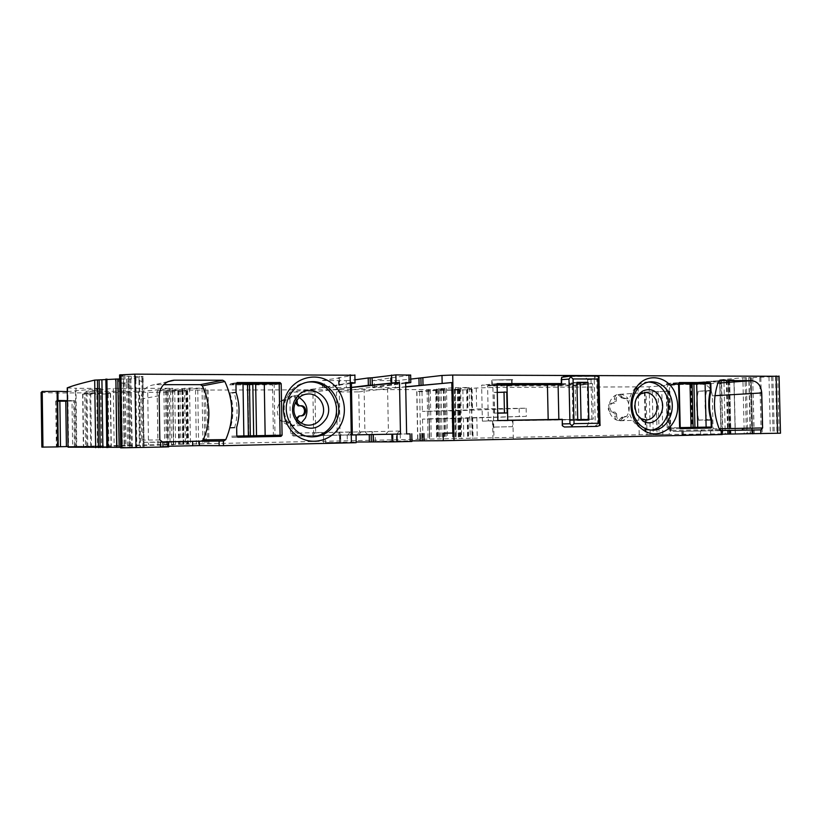 <?xml version="1.0" encoding="UTF-8"?>
<svg xmlns="http://www.w3.org/2000/svg" width="822" height="822" viewBox="0 0 822 822"><rect width="100%" height="100%" fill="white"/><g stroke="black" fill="none" stroke-linecap="round" stroke-linejoin="round"><path stroke-width="0.62" stroke-dasharray="4.11 3.08" d="M357.005 434.776L339.743 435.115L337.195 432.403L336.465 391.96L358.772 391.889L359.512 431.992L357.005 434.776L399.513 434.006L399.461 431.036L388.395 431.293L387.583 388.642L358.772 391.889M391.704 441.496L391.56 434.191L391.714 441.506L373.722 441.517L373.578 434.509L396.379 434.067L396.512 440.993L373.702 441.496L373.578 434.509L406.623 433.913L372.058 434.54L374.853 434.478L372.006 431.54L364.896 431.725L367.681 434.612L339.835 435.115M396.379 434.067L399.513 434.006M396.512 440.993L411.925 440.88M391.714 441.506L411.935 441.445L411.76 433.821M351.241 442.01L351.107 434.941L325.307 435.444L325.43 442.555L356.111 442M325.43 442.555L356.121 442.698M168.161 446.254L160.239 446.49L168.787 446.849L168.715 442.102M120.659 447.846L144.107 447.117L120.649 447.26M68.051 447.158L101.558 446.356L72.634 446.48L72.007 400.961L73.764 400.52L74.401 446.521M68.041 446.552L72.634 446.48M57.098 446.87L56.913 400.663L57.55 446.87L56.369 446.829L58.331 446.767M57.55 446.87L58.331 446.891M41.85 447.096L639.208 434.756L780.489 433.204M721.695 430.687L721.788 434.53L681.921 434.91L722.261 434.18M658.103 391.21L659.11 434.674L645.434 434.848L647.027 434.807L646.051 392.043L669.827 391.2L646.051 392.043M659.11 434.674L669.283 434.458L668.276 391.169M656.1 392.002L657.086 434.591L669.283 434.458M657.086 434.591L647.027 434.807M493.508 439.482L513.298 439.102L493.508 439.482M110.559 393.399L111.33 446.572L85.519 447.137L108.894 446.531L108.134 393.985L110.559 393.399L84.769 393.491L85.519 447.137M111.33 446.572L108.894 446.531M114.176 446.099L173.658 444.794L114.176 446.099L113.333 388.323L86.012 391.344L143.264 391.251L172.784 388.292L113.333 388.323M562.731 426.371L562.587 419.569L588.49 419.189L588.583 423.515L591.984 423.412L590.833 426.505M586.476 426.567L588.583 423.515M562.145 419.58L593.268 419.117L592.477 383.566L561.364 383.586M561.673 377.308L561.827 384.357L587.257 384.521L572.225 385.806L487.59 385.919L488.309 420.772L493.58 420.576L492.851 385.405L487.59 385.919M563.327 376.651L594.583 376.199L596.803 379.312L594.255 379.415L594.583 376.199L595.981 376.065M587.72 384.336L588.48 418.932L587.617 379.754L584.945 376.702M752.736 433.605L751.164 377.699L779.071 376.281M751.216 379.795L752.541 433.615L751.174 377.699L742.852 377.74L719.651 379.836L733.912 379.785L735.217 433.697L733.912 379.785M41.121 392.474L57.653 393.019L167.123 392.279L187.601 390.727L157.187 390.779L189.563 388.035L203.948 388.323L182.525 389.32L168.171 390.871L187.067 390.111L439.636 389.525L445.113 389.196L438.136 388.868L455.296 387.676L469.239 387.501L454.402 389.299L459.919 389.402L457.361 389.69L427.111 390.542L416.918 391.57L421.984 391.673L435.732 390.512L466.66 389.803L472.075 389.196L467.492 388.857L476.236 388.015L492.933 387.45L649.154 386.813L733.943 379.815M67.281 391.611L100.726 388.436L75.963 388.261L76.775 446.932M67.229 387.953L75.963 388.261M119.652 379.096L129.773 379.034L143.049 376.517L120.968 376.199L122.016 447.641M119.591 374.996L124.882 375.233L120.968 376.199M322.584 387.614L322.45 380.494L346.216 380.658L346.35 387.696L322.584 387.614L339.733 385.343L338.592 385.158L338.459 377.719L354.991 375.233L355.135 382.96M338.459 377.719L339.568 377.853L339.702 385.271M322.45 380.494L339.568 377.853M346.216 380.658L354.97 379.826M372.592 380.524L395.361 380.689L395.495 387.604L372.705 387.604L372.592 380.524L410.661 375.109L410.774 382.713M395.361 380.689L410.733 379.096M405.719 386.926L387.583 388.642M395.495 387.604L405.719 386.761M372.715 387.522L405.657 383.319M405.636 382.559L336.465 391.96M372.058 434.54L372.006 431.54M364.095 388.703L364.896 431.725L337.195 432.403M396.779 434.057L399.461 431.036M385.754 434.263L388.395 431.293L359.512 431.992M351.107 434.941L352.34 434.92L350.47 434.961L350.419 431.94L340.051 432.187L337.318 435.198L350.47 434.961M325.307 435.444L352.34 434.972L321.988 435.506L324.875 435.455L321.926 432.454L315.689 432.629L314.918 388.816L289.817 392.125L312.894 392.043L313.624 432.834L311.024 435.67L293.259 436.02L290.526 433.266L289.817 392.125M128.653 376.404L129.876 447.445M132.311 447.384L130.811 376.414M135.774 376.25L135.835 379.877L139.021 380.596L140.017 447.25M142.946 447.168L141.959 381.552L139.432 380.709L139.36 376.209M144.107 447.117L142.668 376.353M129.773 379.034L129.866 384.665L127.985 384.49L128.91 447.076M126.578 379.209L126.65 384.254L123.598 383.555L124.543 447.158M121.697 447.23L120.752 382.651L123.208 383.453L123.146 379.25M67.404 400.633L73.764 400.52M67.414 401.146L72.007 400.961M56.461 400.725L55.742 401.095L57.704 401.198M56.913 400.663L57.704 400.581M454.042 410.836L422.364 411.39L467.071 410.003L476.657 408.976L526.152 408.195L454.042 410.836L454.196 418.552L422.518 419.128L429.361 418.901L429.546 438.773L429.156 418.901M429.176 418.891L436.287 418.562L436.677 438.722M526.152 408.195L526.327 416.364L436.287 418.562M728.662 380.607L729.946 433.697M729.617 379.702L730.83 433.8M729.176 433.841L728.21 379.702M723.935 379.856L724.007 382.61L721.603 383.247L722.826 433.954M721.192 433.995L719.99 383.895L721.346 383.34L721.254 379.908M721.428 434.006L719.651 379.836M742.852 377.74L742.965 382.394L745.122 382.025L746.386 433.759M746.284 377.575L746.376 381.747L748.873 381.079L750.167 433.687M751.822 433.646L750.517 380.422L749.15 380.997L749.068 377.514M754.206 433.574L752.695 377.699M775.567 376.62L776.985 433.225M720.76 430.697L681.828 431.273L720.298 430.543M493.128 420.843L512.907 420.453L493.128 420.843M84.769 393.491L82.909 394.17L108.134 393.985M720.226 430.512L673.013 431.437L702.276 430.995L673.013 431.437L671.646 430.44L719.527 429.659M711.667 430.636L713.075 428.827L712.284 395.834C711.554 388.816 708.307 384.963 702.563 384.264L671.893 384.285L670.588 385.302C665.265 400.396 665.615 415.439 671.646 430.44M666.149 384.48L666.909 383.525L678.582 383.514L666.149 384.48L667.156 427.892L667.957 428.837L680.452 428.611M667.156 427.892L679.619 427.646L668.358 427.861L667.341 384.48L698.032 384.46L710.198 383.566M698.032 384.46L697.775 383.771M710.249 390.892L698.197 391.241L710.362 390.45M698.207 391.673C696.008 401.157 696.234 410.62 698.885 420.063L710.948 419.713M706.673 390.686C704.31 400.561 704.546 410.414 707.382 420.248L698.885 420.063M707.382 420.248L711.071 420.145M680.328 428.601L667.978 428.837L680.431 428.611M497.855 420.535L482.37 421.121L481.641 385.158L575.184 385.066L592.477 383.566M497.094 383.607L481.641 385.158M497.105 384.336L491.833 385.004L511.674 384.604M593.268 419.117L575.945 419.713L575.184 385.066M482.37 421.121L575.945 419.713M338.592 385.158L351.395 383.453M346.35 387.696L351.467 387.409M351.477 387.501L312.894 392.043M351.384 382.569L314.918 388.816M339.26 388.755L340.051 432.187L313.624 432.834M321.988 435.506L321.926 432.454M161.05 441.959L143.655 442.308L141.518 440.14L140.901 399.091C141.6 390.553 146.203 385.754 154.711 384.686L163.599 384.665M236.099 392.546L229.8 393.502L229.79 392.978C233.684 404.63 233.869 416.322 230.365 428.057L236.376 427.779L236.51 436.071L230.499 436.194L231.578 437.314L237.794 437.191M230.365 428.057L230.355 427.532L236.674 427.235M229.8 393.502C233.458 404.804 233.654 416.148 230.355 427.532M234.547 427.861C238.092 415.973 237.897 404.136 233.962 392.341L229.79 392.978M233.962 392.341L235.78 392.063C239.736 403.921 239.932 415.829 236.376 427.779M235.955 383.782L229.657 384.85L230.725 383.71L235.955 383.71L235.78 392.063M273.428 383.761L274.158 384.819L275.021 435.341M526.327 416.364L454.196 418.552M648.599 382.045L647.921 382.045C633.392 381.603 623.415 402.903 631.317 417.905C635.396 425.662 641.211 429.762 648.743 430.183L651.034 430.07M698.895 420.494C696.08 410.764 695.854 401.013 698.197 391.241M572.225 385.806L572.955 419.508L488.309 420.772M511.428 380C512.949 379.836 513.154 379.692 512.055 379.579L492.286 379.98L511.428 380M347.634 435.013L350.419 431.94M293.259 436.02L318.587 435.568L315.689 432.629L290.526 433.266M229.657 384.85L247.535 384.84M247.997 384.84L272.534 384.819L273.397 435.372M236.818 436.061L230.499 436.194M311.97 436.862L309.873 436.893C291.276 437.16 277.877 413.384 287.258 396.379C291.759 388.087 298.499 383.329 307.479 382.117M492.748 379.98L511.572 379.6L492.748 379.98M636.32 398.465C633.916 403.16 633.803 407.989 635.981 412.942L637.153 414.946M622.819 418.038L620.425 420.515C618.185 420.206 616.942 418.727 616.664 416.086L614.794 416.148L614.753 414.031L613.13 412.161L614.99 412.079L613.726 412.089C608.866 412.305 608.701 402.914 613.572 403.099L614.774 403.088L616.325 401.177L616.284 399.05C616.438 396.399 617.62 394.899 619.839 394.539L623.148 397.776L625.994 398.516L624.114 398.629L626.138 398.619L627.782 401.218C630.104 406.664 629.693 411.75 626.549 416.456L621.709 417.278L620.939 418.1L622.819 418.038L624.258 417.206L622.377 417.268M626.138 398.619L628.029 398.506C625.727 395.742 622.953 394.344 619.696 394.313C611.578 394.015 605.999 405.739 610.376 414C612.647 418.295 615.904 420.545 620.137 420.761C623.456 420.71 626.22 419.251 628.44 416.394M301.284 423.032L292.632 425.899C288.645 425.765 285.234 424.214 282.398 421.224L281.278 421.296C276.1 414.545 275.987 407.753 280.929 400.91L282.049 400.787C284.864 397.663 288.317 396.029 292.416 395.896L299.146 397.529M624.114 398.629L621.946 397.889L623.826 397.776M613.572 403.099L611.712 403.201L612.914 403.191L614.466 401.29L614.414 399.163C614.568 396.523 615.75 395.022 617.969 394.673L621.946 397.889M611.712 403.201C606.852 403.016 607.016 412.387 611.866 412.171L613.777 412.089M614.979 412.079L611.917 412.171M614.794 416.148C615.072 418.799 616.315 420.268 618.545 420.576L620.939 418.1M626.549 416.456L624.514 416.487M626.395 416.415L624.258 417.206M616.664 416.086L616.613 413.949L614.99 412.079M625.994 398.516L628.029 398.506M282.049 400.787L288.358 399.882L292.478 396.163C294.728 396.368 296.249 397.581 297.03 399.8M297.574 419.816L297.585 420.484C297.369 423.484 295.838 425.2 292.981 425.632L288.769 421.994L282.398 421.224M285.059 421.193L281.278 421.296M283.929 421.254L287.864 422.015M296.382 418.182L296.423 420.545C296.208 423.536 294.677 425.251 291.831 425.683L287.628 422.056L286.724 422.076M300.688 415.891L299.054 415.973M296.084 401.218C295.715 398.3 294.122 396.656 291.327 396.307L288.224 399.081L289.365 398.958M280.929 400.91L287.227 400.016L288.224 399.081M284.7 400.766L283.569 400.889M248.85 435.835L247.874 384.1L248.737 435.835M279.203 383.761L272.534 384.819M692.093 383.936L690.85 383.915L692.093 383.751M678.592 383.617L667.341 384.48M679.619 427.646L668.358 427.861M588.84 420.052L581.072 420.165M581.072 420.309L570.078 420.474L569.266 383.021L576.941 383.011M577.753 420.217L570.078 420.474M576.921 382.322L569.266 383.021M595.878 426.392L597.779 423.299L599.649 423.248L599.988 423.936M599.649 423.248L598.971 378.408M598.673 379.148L596.803 379.312L597.779 423.299L595.231 423.361L595.858 426.402M587.617 379.754L591.008 379.445L589.723 376.229M506.999 384.922L511.685 385.035L509.917 385.477L492.851 385.405M572.955 419.508L588.018 418.984L587.257 384.521M512.548 426.68L493.179 427.091L512.548 426.68L512.425 420.319L493.58 420.576M591.008 379.445L591.984 423.412L595.231 423.361L594.255 379.415L591.008 379.445M497.7 413.014L494.351 413.168L497.7 413.178M494.639 413.281L494.207 392.556L497.279 392.402M504.02 392.228L506.753 392.197M494.351 413.168L494.207 392.556M493.93 392.31L504.02 392.022M374.853 434.478L367.681 434.612M361.166 431.951L358.649 434.746M341.428 435.085L338.777 432.362M392.032 434.18L392.176 441.476M392.628 441.455L392.484 434.17L392.639 441.465M375.387 441.455L375.264 434.478M400.273 433.995L400.406 440.931M347.213 435.023L347.336 442.072M323.56 442.616L323.436 435.485L323.601 442.606M340.77 442.606L340.637 435.177L340.74 442.616M340.061 435.187L340.205 442.626M339.527 435.198L339.661 442.647L339.496 435.198M356.09 434.9L356.234 442.647M167.369 442.092L167.441 446.274M160.239 446.49L160.167 442.02M121.358 375.079L122.427 447.795M123.136 375.089L124.204 447.754M124.882 375.233L125.951 447.692M120.444 376.137L121.492 447.661M128.684 378.377L129.701 447.445M128.859 378.428L128.828 376.404M130.842 378.973L131.859 447.394M131.304 379.076L131.263 376.414M135.835 379.877L136.842 447.312M139.021 380.596L138.959 376.209M139.432 380.709L140.428 447.24M141.959 381.552L141.877 376.291M142.751 381.911L143.727 447.147M143.141 382.364L143.049 376.517M129.866 384.665L130.79 447.045M127.985 384.49L127.913 379.158M126.65 384.254L127.585 447.096M123.598 383.555L123.536 379.25M123.208 383.453L124.153 447.168M120.752 382.651L120.7 379.178M96.698 388.22L97.53 446.48M100.726 388.436L101.558 446.356M75.439 391.344L76.21 446.5M74.648 400.437L75.295 446.51M55.742 401.095L56.369 446.829M57.653 393.019L57.746 400.489M57.756 400.571L58.383 446.654M147.724 392.7L148.515 444.723M167.123 392.279L167.924 444.363M185.875 391.067L186.707 444.116M186.193 391.036L187.026 444.116M187.642 390.769L188.485 444.127M186.738 390.697L187.58 444.157M181.919 390.656L182.761 444.27M178.703 390.748L179.545 444.322M178.23 390.84L179.062 444.322M177.829 390.882L178.662 444.322M167.02 391.159L167.842 444.517M163.886 391.169L164.708 444.589M157.187 390.779L158.009 444.794M184.539 388.179L185.423 444.558M189.563 388.035L190.457 444.466M202.037 388.015L202.942 444.199M203.948 388.323L204.842 444.106M182.525 389.32L183.388 444.445M166.63 390.573L167.462 444.61M165.479 390.81L166.311 444.61M166.876 390.871L167.698 444.568M168.171 390.871L169.003 444.538M170.637 390.799L171.469 444.497M172.456 390.635L173.288 444.476M174.737 390.563L175.569 444.435M180.049 390.532L180.891 444.322M182.535 390.429L183.378 444.281M183.07 390.337L183.912 444.291M183.131 390.265L183.974 444.291M187.067 390.111L187.919 444.229M195.492 390.193L196.345 444.034M197.753 390.183L198.605 443.983M206.949 390.06L207.812 443.798M208.11 390.06L208.973 443.777M428.478 389.464L429.444 439.03M430.276 389.474L431.242 438.989M435.845 389.536L436.821 438.856M439.636 389.525L440.613 438.773M441.085 389.505L442.061 438.743M443.274 389.423L444.25 438.712M445.01 389.248L445.986 438.691M443.818 389.166L444.794 438.732M436.985 389.114L437.962 438.886M438.136 388.868L439.112 438.897M446.469 388.385L447.466 438.784M455.296 387.676L456.313 438.691M460.618 387.511L461.645 438.599M469.239 387.501L470.266 438.414M471.098 387.676L472.126 438.342M454.402 389.299L455.378 438.486M455.265 389.381L456.241 438.455M458.943 389.381L459.93 438.373M459.364 389.494L460.341 438.342M458.491 389.556L459.467 438.362M457.751 389.628L458.727 438.362M457.361 389.69L458.337 438.362M454.504 389.803L455.47 438.414M452.347 389.813L453.312 438.455M451.597 389.823L452.562 438.475M438.414 390.06L439.369 438.722M427.111 390.542L428.046 438.907M416.918 391.57L417.833 438.989M419.652 391.704L420.566 438.907M446.829 411.021L446.983 418.717M422.518 419.128L422.898 438.856M421.984 391.673L422.364 411.39M438.537 418.501L438.938 438.681M463.403 418.028L463.814 438.208M467.225 417.925L467.636 438.147M472.383 417.699L472.794 438.095M472.29 417.648L472.701 438.116M468.191 417.638L468.602 438.239M468.078 417.597L468.489 438.26M476.822 417.206L477.253 438.188M493.539 416.795L493.971 437.9M638.119 387.172L639.208 434.756M492.933 387.45L493.364 408.534M649.154 386.813L650.253 434.561M728.179 380.524L729.463 433.718M727.049 380.535L728.343 433.739M726.556 380.452L727.85 433.759M729.659 381.203L730.933 433.8M729.556 381.233L729.515 379.692M728.261 381.644L729.525 433.831M727.912 381.737L727.86 379.713M724.007 382.61L725.24 433.903M721.603 383.247L721.521 379.908M721.346 383.34L722.559 433.954M719.99 383.895L719.887 379.867M719.753 384.08L720.956 434.006M720.236 384.223L720.123 379.723M742.965 382.394L744.229 433.79M745.122 382.025L745.009 377.627M746.376 381.747L747.66 433.739M748.873 381.079L748.791 377.524M749.15 380.997L750.445 433.687M750.517 380.422L750.445 377.565M751.411 379.713L751.359 377.709M752.736 379.291L754.072 433.574M752.87 379.25L752.829 377.699M759.775 377.565L761.162 433.441M760.843 377.524L762.23 433.42M768.96 376.825L770.368 433.348M771.673 376.723L773.081 433.297M772.855 376.723L774.262 433.276M777.704 376.435L779.122 433.204M710.588 430.697L710.67 434.324M700.539 430.882L700.621 434.499M683.493 431.231L683.585 434.869M682.517 431.273L682.599 434.92M652.257 391.395L653.264 434.776M645.054 391.889L646.03 434.859M669.17 391.323L670.177 434.406M662.84 434.489L661.844 391.827M90.708 393.276L91.468 447.045M106.244 393.224L107.014 446.706M102.288 394.2L103.048 446.634M87.79 446.963L87.04 394.252M82.621 394.087L83.371 447.086M86.012 391.344L86.783 446.274M118.419 388.179L119.262 446.007M169.26 388.076L170.144 444.908M172.784 388.292L173.658 444.794L172.754 388.169M143.264 391.251L144.066 445.031M138.507 391.385L139.308 445.113M89.865 391.539L90.646 446.161M700.899 429.957L702.255 430.995M670.588 385.302L718.377 381.706M671.913 384.285L719.558 380.637L671.893 384.285M702.563 384.264L717.863 383.134M712.284 395.834L714.996 395.68M713.075 428.827L719.147 428.714M666.919 383.525L679.27 382.559L666.909 383.525M476.236 388.015L476.657 408.976M467.492 388.857L467.913 409.5M467.605 389.001L468.026 409.572M471.715 389.176L472.126 409.623M471.807 389.309L472.229 409.695M466.66 389.803L467.071 410.003M462.848 389.957L463.248 410.116M437.992 390.419L438.383 410.589M435.732 390.512L436.133 410.661M428.642 391.221L429.033 411.092M428.611 391.262L429.002 411.113M339.157 385.251L339.024 377.822M339.599 377.925L339.733 385.343M324.454 387.737L324.32 380.637M350.121 380.504L350.244 387.563M390.512 377.812L390.645 385.107M390.964 377.915L391.108 385.199M391.56 385.282L391.426 378.007M374.39 387.645L374.257 380.678M399.256 380.545L399.379 387.47M315.134 432.804L312.524 435.639L311.024 435.67M324.875 435.455L318.587 435.568M312.524 435.639L337.318 435.198M143.788 442.308L162.273 442.257M159.838 439.914L141.518 440.14M140.901 399.091L159.16 395.701M167.626 381.768L155.163 384.675M237.969 437.201L231.64 437.314M230.725 383.71L236.705 382.62L230.756 383.71M279.213 384.018L274.158 384.819M519.134 408.359L519.298 416.518M294.708 435.989L291.964 433.225M623.148 397.776L621.268 397.899M620.466 397.088L622.346 396.975M617.969 394.673L619.839 394.539M614.414 399.163L616.284 399.05M616.325 401.177L614.466 401.29M612.914 403.191L614.774 403.088M614.753 414.031L616.613 413.949M618.545 420.576L620.425 420.515M621.709 417.278L623.59 417.216M291.327 396.307L292.478 396.163M299.907 415.963L301.078 415.891M298.386 415.983L299.547 415.901M296.423 420.545L297.585 420.484M291.831 425.683L292.981 425.632M288.635 422.97L289.776 422.909M287.597 422.056L288.738 421.994M691.158 383.843L692.186 427.409M691.528 383.936L692.556 427.399M374.729 434.478L339.743 435.115M160.917 446.449L160.845 442M119.745 375.017L120.813 447.836M124.739 375.151L125.807 447.713M120.515 376.178L121.564 447.651M142.833 376.373L143.901 447.137M67.774 388.046L68.586 447.137M100.603 388.323L101.445 446.377M55.968 401.146L56.595 446.808M42.014 392.659L42.744 447.055M187.601 390.727L188.444 444.127M157.136 391.005L157.958 444.764M205.356 388.097L206.25 444.116M165.53 390.84L166.363 444.599M445.113 389.196L446.099 438.701M436.492 389.083L437.468 438.907M471.355 387.552L472.383 438.362M454.278 389.361L455.265 438.475M459.919 389.402L460.895 438.342M416.733 391.662L417.648 438.979M429.361 418.901L429.752 438.763M429.105 418.901L429.485 438.773M472.65 417.658L473.061 438.105M467.821 417.638L468.232 438.249M728.898 380.545L730.193 433.697M726.319 380.514L727.614 433.759M734.067 379.785L735.371 433.697M719.959 379.877L721.264 433.985M750.352 377.545L751.729 433.646M681.828 431.273L681.921 434.91M669.827 391.2L670.834 434.417M644.448 392.012L645.434 434.848M492.573 420.936L492.953 439.431M512.907 420.453L513.298 439.102M110.292 393.306L111.062 446.603M82.909 394.17L83.649 447.065M86.105 391.447L86.875 446.254M467.235 388.97L467.656 409.562M472.075 389.196L472.486 409.633M428.56 391.262L428.95 411.113M428.817 391.282L429.207 411.123M338.613 385.23L338.479 377.791M322.614 387.696L322.491 380.586M390.491 377.884L390.635 385.179M391.58 385.22L391.436 377.935M372.705 387.604L372.572 380.627M162.129 442.257L143.655 442.308M168.048 381.572L154.711 384.686M237.918 437.201L231.578 437.314M647.921 382.045L649.318 381.932M648.743 430.194L652.247 430.132M512.055 379.579L512.157 384.234M491.741 380.381L491.833 385.004M324.741 435.455L293.156 436.02M312.052 436.862L309.884 436.893M620.137 420.761L645.989 419.96M619.696 394.303L640.112 392.916M641.386 392.834L644.448 392.618M305.383 394.324L292.416 395.896M308.61 425.2L292.632 425.899M618.031 394.673L619.911 394.539M611.866 412.171L613.726 412.089M618.586 420.576L620.456 420.515M291.183 396.307L292.334 396.163M291.635 425.693L292.786 425.642M287.628 422.056L288.769 421.994M286.601 422.076L287.741 422.015M690.85 383.915L691.877 427.409M562.279 425.632L562.258 424.522M561.272 379.106L561.251 378.038M492.337 385.754L492.224 380.37M511.664 384.203L511.572 379.6M493.179 427.091L493.046 420.669"/><path stroke-width="1.23" d="M405.719 386.761L451.792 382.559L452.799 433.03L443.13 433.215L443.284 440.705L722.271 434.54L722.178 430.687L721.192 430.707L721.295 434.561M779.071 376.281L452.706 375.048L441.989 375.459L442.144 382.939M405.657 383.319L410.805 382.6L405.636 382.559L406.623 433.924L410.075 433.862L410.219 441.506L392.834 441.866L392.69 434.191L400.478 434.047L352.34 434.92L369.253 434.622L369.386 441.969L371.328 441.938L371.195 434.581L369.253 434.622M406.623 433.913L410.075 433.862M452.799 433.03L443.13 433.215M411.925 440.88L443.284 440.705M411.791 433.821L411.935 441.465L410.219 441.506M392.69 434.191L373.137 434.55L373.28 441.917L392.834 441.866M373.28 441.917L371.328 441.938M356.111 442L369.386 441.969M219.176 445.74L219.094 441.075L199.273 441.209L199.345 445.606L223.481 445.678L356.121 442.698L356.09 434.9L352.34 434.972L351.384 382.569L355.135 382.96L351.395 383.453M199.345 445.606L168.161 446.254M219.094 441.075L223.759 440.993L225.793 439.626C234.126 420.165 233.808 400.807 224.848 381.542L222.762 380.226L173.935 380.196C164.832 381.336 159.91 386.504 159.16 395.701L159.838 439.914L162.941 442.246L163.023 447.024L168.787 446.849M163.023 447.024L120.659 447.846L119.591 374.996M119.159 447.312L117.834 381.429L119.159 447.312L120.649 447.26M118.8 447.322L68.051 447.178L67.229 387.953M58.331 446.767L68.041 446.552M41.121 392.474L42.22 391.478L57.458 391.354L58.218 446.901L57.694 400.478L67.404 400.633M58.218 446.901L41.85 447.106L41.121 392.413M780.489 433.204L722.261 434.18M719.723 380.627L718.377 381.706C712.849 397.735 713.229 413.723 719.527 429.659L721.192 430.707M719.753 380.627L751.627 380.648L717.863 383.134M720.298 430.543L761.151 429.885L762.611 427.954L761.737 392.947C760.977 385.497 757.607 381.398 751.627 380.648M674.759 392.207C667.526 375.695 646.585 372.541 636.66 386.936C630.032 397.067 629.21 407.979 634.183 419.672L637.297 424.748C647.12 435.424 657.538 436.739 668.553 428.704C678.15 418.532 680.215 406.366 674.759 392.207M711.862 427.029L699.049 427.286L698.299 428.252L711.092 428.015L711.862 427.029L711.688 419.693C709.006 410.096 708.769 400.478 710.989 390.851L710.814 383.514L710.013 382.549L679.352 382.549L678.582 383.525L697.775 383.771M711.092 428.015L680.431 428.611L679.619 427.646L678.582 383.525M563.265 376.651L571.249 376.003L561.673 377.308L561.549 384.295L558.097 384.552L558.847 419.415L562.31 419.302L562.279 425.632L564.344 426.998L597.101 426.382L600.132 425.416L598.724 423.248L574.033 423.659L571.907 425.745L569.954 423.741L568.978 379.086L571.321 375.993L596.104 376.055L599.053 376.856L598.971 378.408M561.364 383.586L497.094 383.607L497.855 420.535L562.145 419.58M57.458 391.354L67.281 391.611M67.25 387.861L67.229 387.861C72.932 385.6 82.077 383.021 94.694 380.093L95.66 447.671M118.193 381.542L118.152 378.983L94.694 380.093M118.152 378.983L119.652 379.096M354.991 375.233L134.88 374.144L119.591 374.935M354.97 379.826L368.205 377.976L368.338 385.313L351.467 387.409M370.136 377.873L370.28 385.22L372.222 385.128L372.078 377.771L368.205 377.976M372.078 377.771L395.875 374.883L396.019 382.559L399.502 382.559L400.478 434.047M410.661 375.109L395.875 374.883M410.733 379.096L441.989 375.459M451.792 382.559L405.719 386.926M373.137 434.55L371.195 434.581M352.34 434.982L355.977 434.91M253.679 435.742L280.086 435.239L236.818 436.071L237.969 437.201L281.001 436.369L282.08 435.198L281.196 383.71L280.076 382.559L237.044 382.559L235.955 383.73L236.099 392.546C239.829 404.064 240.014 415.624 236.674 427.235L236.818 436.061L253.679 435.742L252.816 384.203L247.987 384.162M286.847 393.789C278.966 409.058 285.224 429.824 299.979 437.715C314.631 445.843 333.814 439.328 341.109 424.173C348.61 409.14 342.712 388.991 328.327 380.863C314.045 372.51 294.502 378.397 286.847 393.789M199.273 441.209L161.112 441.989M161.204 442.031L168.715 442.102L162.941 442.246M116.703 447.363L115.881 378.963M57.704 401.198L67.414 401.146M722.178 430.687L720.76 430.697M669.57 394.252C665.388 386.145 659.336 381.983 651.414 381.757C645.63 381.983 640.78 384.655 636.886 389.772C631.214 398.444 630.505 407.784 634.759 417.792L637.43 422.138C641.499 427.245 646.441 429.916 652.247 430.132C667.197 431.016 677.462 409.459 669.57 394.252M706.129 427.142L711.236 427.039L711.071 420.145C708.235 410.27 707.999 400.365 710.362 390.45L710.198 383.566L696.686 383.843L697.724 427.296L706.129 427.142L705.091 383.566M710.989 390.851L710.249 390.892M710.948 419.713L711.688 419.693M698.299 428.252L680.328 428.601M511.674 384.604L497.105 384.336M370.28 385.22L368.338 385.313M372.222 385.128L396.019 382.559M399.502 382.559L351.477 387.501M163.599 384.665L200.414 384.645L202.356 385.857C210.751 403.756 211.038 421.758 203.219 439.862L201.308 441.126L161.05 441.959M273.428 383.761L235.955 383.71M282.08 435.198L275.021 435.341L273.952 436.492L237.794 437.191M289.323 396.132C279.891 413.23 293.372 437.119 312.052 436.862C322.697 436.688 330.619 431.776 335.828 422.148C345.271 404.671 330.978 380.452 311.641 381.655C301.756 382.261 294.317 387.08 289.323 396.132M651.034 430.07C664.916 428.93 673.331 408.678 666.015 394.478C662.008 386.689 656.203 382.549 648.599 382.045M699.049 427.286L679.619 427.646L680.226 427.625L679.188 383.576L678.592 383.617M307.479 382.117L309.473 381.983C328.728 380.781 342.949 404.876 333.547 422.261C328.841 431.088 321.649 435.948 311.97 436.862M660.693 398.074C667.7 411.216 654.6 428.447 642.989 421.08L636.783 414.226C633.176 404.445 635.077 396.759 642.485 391.159C649.997 387.779 656.069 390.09 660.693 398.074M294.553 400.458L298.499 395.187C312.391 381.11 336.095 401.002 326.457 418.295C318.957 429.382 309.709 431.16 298.705 423.638C292.252 416.867 290.865 409.14 294.553 400.458M637.153 414.946L641.109 418.603L645.989 419.96C649.39 419.898 652.226 418.398 654.497 415.429C657.713 410.538 658.134 405.267 655.751 399.605C653.387 395.053 649.976 392.7 645.527 392.546L640.687 393.902L636.32 398.465M321.905 416.898C327.259 407.054 319.265 393.389 308.384 393.954C304.746 394.057 301.561 395.341 298.807 397.838L295.56 402.184C292.694 408.75 293.516 414.802 298.016 420.33L298.982 421.296C301.766 423.792 304.972 425.097 308.61 425.2C314.549 425.046 318.987 422.282 321.905 416.898M299.146 397.529C306.637 402.554 308.743 409.356 305.486 417.925L301.284 423.032M297.03 399.8L297.297 403.623L299.362 405.749L300.924 405.739C307.12 405.462 307.284 416.055 301.078 415.891L299.547 415.901L297.543 418.069L297.574 419.816M299.054 415.973L296.382 418.182M300.688 415.891C306.339 415.12 305.455 405.565 299.753 405.842L300.903 405.739L299.753 405.842M296.084 401.218L296.136 403.746L298.201 405.863L299.732 405.842M298.201 405.863L299.372 405.749L298.201 405.863M235.955 383.782L247.874 384.1M256.536 435.691L255.673 384.09L252.816 384.203M255.673 384.09L279.203 383.761L280.086 435.239M692.093 383.751L679.188 383.576M696.686 383.843L692.093 383.936M693.902 383.925L694.929 427.358L697.724 427.296M694.929 427.358L680.226 427.625M581.072 420.165L580.26 383.011L576.941 383.011M588.018 382.322L576.921 382.322L577.753 420.217L588.84 420.052L588.018 382.322L580.26 383.011M564.416 426.998L572.441 426.813L571.907 425.745M599.988 423.936L600.132 425.416M570.848 376.938L573.057 378.952L597.748 378.983L599.053 376.856M562.258 424.522L562.31 419.302M558.847 419.415L507.729 420.248L506.999 384.922L558.097 384.552M507.729 420.248L512.414 420.206M497.7 413.178L507.184 412.983L506.753 392.197L504.02 392.022L504.451 412.921L507.184 412.983M497.279 392.402L504.02 392.228M497.7 413.014L504.451 412.921M452.706 375.048L454.011 440.53M423.947 433.564L424.09 440.787M760.73 429.896L760.823 433.677M776.122 375.973L777.561 433.307M422.868 377.863L423.011 385.076M408.945 374.924L409.089 382.559M397.005 434.108L397.149 441.794M420.176 440.849L420.032 433.636M422.128 440.818L421.984 433.595M351.405 442.822L350.162 374.76M134.88 374.144L135.969 447.63M223.399 440.993L223.481 445.678M192.667 445.719L192.595 441.332M120.875 374.688L121.954 447.856M117.834 381.429L117.803 378.973M115.912 380.905L116.878 447.363M115.727 380.863L115.707 378.963M106.911 379.055L107.898 447.548M105.874 379.096L106.86 447.569M101.907 379.908L102.873 447.538M99.133 380L100.109 447.589M97.458 380L98.434 447.62M65.781 401.167L66.407 446.582M60.489 446.716L59.862 401.208M42.22 391.478L42.97 447.209M752.716 430.04L752.808 433.821M761.151 429.885L720.226 430.512M714.996 395.68L761.737 392.947M719.147 428.714L762.611 427.954M741.906 430.173L743.345 428.293M710.013 382.549L697.231 383.504M710.198 383.566L710.814 383.514M391.714 382.713L391.57 375.058M419.097 385.261L418.953 378.058M421.049 385.169L420.905 377.966M201.308 441.126L223.759 440.993M174.418 380.196L167.626 381.768M200.414 384.645L222.762 380.226M224.848 381.542L202.356 385.857M203.219 439.862L225.793 439.626M273.048 383.689L280.076 382.559M281.196 383.71L279.213 384.018M281.001 436.369L273.952 436.492M296.084 401.342L297.256 401.218M296.136 403.746L297.297 403.623M296.382 418.141L297.543 418.069M243.004 383.782L243.867 435.927M265.157 435.526L264.283 383.771M250.34 435.804L249.477 384.203M690.018 383.566L691.055 427.419M597.748 378.983L598.724 423.248M573.057 378.952L574.033 423.659M564.344 426.998L597.101 426.382M562.412 423.947L569.954 423.741M561.457 379.672L568.978 379.086M548.182 419.652L547.431 384.881M355.022 382.682L354.878 374.914M168.161 446.891L168.089 442.123M57.92 391.436L58.043 400.52M57.088 391.282L57.848 446.911M779.061 376.065L780.489 433.235M644.458 392.618L645.527 392.546M636.886 389.772L636.66 386.936M637.43 422.138L637.297 424.748M410.651 374.976L410.805 382.6M173.935 380.196L168.048 381.572M649.318 381.932L651.414 381.757M311.641 381.655L309.473 381.983M641.109 418.603L642.989 421.08M640.687 393.902L642.485 391.159M298.807 397.838L298.499 395.187M298.982 421.296L298.705 423.638M640.112 392.916L641.386 392.834M308.384 393.954L305.383 394.324M248.378 435.845L247.514 383.895M692.093 383.617L693.131 427.389M572.42 426.813L597.255 426.371M600.009 425.097L598.95 377.154M571.321 375.993L596.104 376.055M561.385 384.306L561.272 379.106M511.685 384.912L511.664 384.203"/></g></svg>
